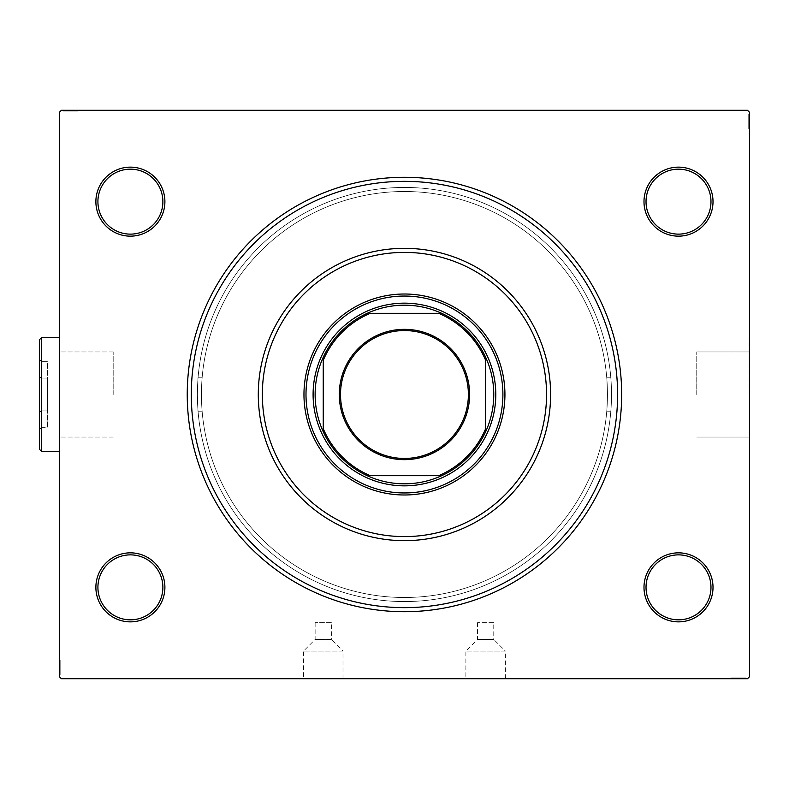 <?xml version="1.0" encoding="UTF-8"?>
<svg xmlns="http://www.w3.org/2000/svg" width="789" height="789" viewBox="0 0 789 789"><rect width="100%" height="100%" fill="white"/><g stroke="black" fill="none" stroke-linecap="round" stroke-linejoin="round"><path stroke-width="0.59" stroke-dasharray="3.94 2.96" d="M331.37 622.679L315.127 622.679L331.37 622.679L331.37 639.465L315.127 639.465L303.499 651.093L342.998 651.093L342.998 678.293L303.499 678.293L342.998 678.293M315.127 622.679L315.127 639.465L331.37 639.465L342.998 651.093L303.499 651.093L303.499 678.293M493.766 622.679L477.532 622.679L493.766 622.679L493.766 639.465L477.532 639.465L465.895 651.093L505.404 651.093L505.404 678.293L465.895 678.293L505.404 678.293M477.532 622.679L477.532 639.465L493.766 639.465L505.404 651.093L465.895 651.093L465.895 678.293M292.798 678.293L353.699 678.293L292.798 678.698M455.194 678.293L516.095 678.293L455.194 678.698M617.6 394.5A213.148 213.148 0 0 0 404.451 181.352A213.148 213.148 0 0 0 191.293 394.5A213.148 213.148 0 0 0 404.451 607.648A213.148 213.148 0 0 0 617.6 394.5A213.148 213.148 0 0 0 404.451 181.352A213.148 213.148 0 0 0 191.293 394.5A213.148 213.148 0 0 0 404.451 607.648A213.148 213.148 0 0 0 617.6 394.5A213.148 213.148 0 0 1 404.451 607.648A213.148 213.148 0 0 1 191.293 394.5A213.148 213.148 0 0 1 404.451 181.352A213.148 213.148 0 0 1 617.6 394.5M164.901 587.351A34.509 34.509 0 0 1 130.392 621.86A34.509 34.509 0 0 1 95.883 587.351A34.509 34.509 0 0 1 130.392 552.842A34.509 34.509 0 0 1 164.901 587.351M97.915 587.351A32.477 32.477 0 0 0 130.392 619.829A32.477 32.477 0 0 0 162.879 587.351A32.477 32.477 0 0 0 130.392 554.874A32.477 32.477 0 0 0 97.915 587.351A32.477 32.477 0 0 0 130.392 619.829A32.477 32.477 0 0 0 162.879 587.351A32.477 32.477 0 0 0 130.392 554.874A32.477 32.477 0 0 0 97.915 587.351A32.477 32.477 0 0 0 130.392 619.829A32.477 32.477 0 0 0 162.879 587.351A32.477 32.477 0 0 0 130.392 554.874A32.477 32.477 0 0 0 97.915 587.351M164.901 201.649A34.509 34.509 0 0 1 130.392 236.158A34.509 34.509 0 0 1 95.883 201.649A34.509 34.509 0 0 1 130.392 167.14A34.509 34.509 0 0 1 164.901 201.649M97.915 201.649A32.477 32.477 0 0 0 130.392 234.126A32.477 32.477 0 0 0 162.879 201.649A32.477 32.477 0 0 0 130.392 169.171A32.477 32.477 0 0 0 97.915 201.649A32.477 32.477 0 0 0 130.392 234.126A32.477 32.477 0 0 0 162.879 201.649A32.477 32.477 0 0 0 130.392 169.171A32.477 32.477 0 0 0 97.915 201.649A32.477 32.477 0 0 0 130.392 234.126A32.477 32.477 0 0 0 162.879 201.649A32.477 32.477 0 0 0 130.392 169.171A32.477 32.477 0 0 0 97.915 201.649M713.009 201.649A34.509 34.509 0 0 1 678.501 236.158A34.509 34.509 0 0 1 643.992 201.649A34.509 34.509 0 0 1 678.501 167.14A34.509 34.509 0 0 1 713.009 201.649M646.023 201.649A32.477 32.477 0 0 0 678.501 234.126A32.477 32.477 0 0 0 710.978 201.649A32.477 32.477 0 0 0 678.501 169.171A32.477 32.477 0 0 0 646.023 201.649A32.477 32.477 0 0 0 678.501 234.126A32.477 32.477 0 0 0 710.978 201.649A32.477 32.477 0 0 0 678.501 169.171A32.477 32.477 0 0 0 646.023 201.649A32.477 32.477 0 0 0 678.501 234.126A32.477 32.477 0 0 0 710.978 201.649A32.477 32.477 0 0 0 678.501 169.171A32.477 32.477 0 0 0 646.023 201.649M713.009 587.351A34.509 34.509 0 0 1 678.501 621.86A34.509 34.509 0 0 1 643.992 587.351A34.509 34.509 0 0 1 678.501 552.842A34.509 34.509 0 0 1 713.009 587.351M646.023 587.351A32.477 32.477 0 0 0 678.501 619.829A32.477 32.477 0 0 0 710.978 587.351A32.477 32.477 0 0 0 678.501 554.874A32.477 32.477 0 0 0 646.023 587.351A32.477 32.477 0 0 0 678.501 619.829A32.477 32.477 0 0 0 710.978 587.351A32.477 32.477 0 0 0 678.501 554.874A32.477 32.477 0 0 0 646.023 587.351A32.477 32.477 0 0 0 678.501 619.829A32.477 32.477 0 0 0 710.978 587.351A32.477 32.477 0 0 0 678.501 554.874A32.477 32.477 0 0 0 646.023 587.351M113.182 394.5L113.182 351.953L113.182 394.5M197.388 394.5C198.167 372.24 198.167 372.24 197.388 394.5C198.167 372.24 198.167 372.24 197.388 394.5A207.063 207.063 0 0 0 404.451 601.563A207.063 207.063 0 0 0 611.505 394.5C610.725 372.24 610.725 372.24 611.505 394.5C610.725 372.24 610.725 372.24 611.505 394.5A207.063 207.063 0 0 0 404.451 187.437A207.063 207.063 0 0 0 197.388 394.5C198.167 416.76 198.167 416.76 197.388 394.5C198.167 416.76 198.167 416.76 197.388 394.5A207.063 207.063 0 0 0 404.451 601.563A207.063 207.063 0 0 0 611.505 394.5A207.063 207.063 0 0 0 404.451 187.437A207.063 207.063 0 0 0 197.388 394.5A207.063 207.063 0 0 1 404.451 187.437A207.063 207.063 0 0 1 611.505 394.5C610.725 416.76 610.725 416.76 611.505 394.5C610.725 416.76 610.725 416.76 611.505 394.5A207.063 207.063 0 0 1 404.451 601.563A207.063 207.063 0 0 1 197.388 394.5A207.063 207.063 0 0 1 404.451 187.437A207.063 207.063 0 0 1 611.505 394.5A207.063 207.063 0 0 1 404.451 601.563A207.063 207.063 0 0 1 197.388 394.5M201.442 394.5C202.24 372.24 202.24 372.24 201.442 394.5C202.24 372.24 202.24 372.24 201.442 394.5A203 203 0 0 0 404.451 597.5A203 203 0 0 0 607.451 394.5C606.652 372.24 606.652 372.24 607.451 394.5C606.652 372.24 606.652 372.24 607.451 394.5A203 203 0 0 0 404.451 191.5A203 203 0 0 0 201.442 394.5C202.24 416.76 202.24 416.76 201.442 394.5C202.24 416.76 202.24 416.76 201.442 394.5A203 203 0 0 0 404.451 597.5A203 203 0 0 0 607.451 394.5A203 203 0 0 0 404.451 191.5A203 203 0 0 0 201.442 394.5A203 203 0 0 0 404.451 597.5A203 203 0 0 0 607.451 394.5C606.652 416.76 606.652 416.76 607.451 394.5C606.652 416.76 606.652 416.76 607.451 394.5A203 203 0 0 0 404.451 191.5A203 203 0 0 0 201.442 394.5A203 203 0 0 0 404.451 597.5A203 203 0 0 0 607.451 394.5A203 203 0 0 0 404.451 191.5A203 203 0 0 0 201.442 394.5M59.747 394.5L59.747 337.662L59.747 394.5M59.343 394.5L59.343 337.662L59.343 394.5M696.766 394.5L696.766 351.953L696.766 394.5M749.146 394.5L749.146 337.662L749.146 394.5M749.55 394.5L749.55 337.662L749.55 394.5M65.773 111.111L77.618 111.111L63.406 111.111L73.791 111.111L72.263 111.111L72.253 110.302L73.969 110.302L63.219 110.302L73.969 110.302L63.406 110.302L73.791 110.302L72.263 110.302L72.263 111.111L73.969 111.111L73.979 110.302L63.219 110.302L77.618 110.302L63.406 110.302L77.618 110.302L63.406 110.302L77.618 110.302L63.406 110.302L77.618 110.302L63.406 110.302L73.979 110.302L73.969 111.111L63.406 111.111L63.406 110.302L77.618 110.302L63.041 110.302L77.618 110.302L63.406 110.302L77.618 110.302L63.406 110.302L63.406 111.111L67.962 111.111L67.962 110.302L67.962 111.111L63.406 111.111L63.406 110.302L63.406 111.111L77.618 111.111L77.618 110.302L77.618 111.111L63.041 111.111L63.041 110.302L77.983 110.302L63.041 110.302L77.983 110.302L63.041 110.302L77.983 110.302L63.041 110.302L63.041 111.111L64.678 111.111L64.678 110.302L64.698 111.111L65.773 111.111L65.773 110.302M61.374 110.302L747.518 110.302L749.55 112.324L749.55 676.676L747.518 678.698L61.374 678.698L59.343 676.676L59.343 112.324L61.374 110.302M68.298 111.111L76.158 111.111L63.219 111.111L65.586 111.111L64.402 111.111L64.402 110.302L65.586 110.302L63.219 110.302L65.586 110.302L63.219 110.302L65.586 110.302L63.219 110.302L64.402 110.302L64.402 111.111L65.586 111.111L65.586 110.302L65.586 111.111L64.501 111.111L64.501 110.302L76.523 110.302L64.501 110.302L76.523 110.302L64.501 110.302L72.696 110.302L64.501 110.302L64.501 111.111L66.907 111.111L66.907 110.302L66.897 111.111L68.298 111.111L68.298 110.302M59.343 665.798L59.343 674.822L59.343 665.798L60.151 665.798L60.151 664.072L59.343 664.072L59.343 674.822L59.343 660.432L59.343 674.644L59.343 660.432L59.343 674.644L59.343 660.432L59.343 674.644L59.343 660.432L59.343 674.644L59.343 664.072L60.151 664.072L60.151 674.644L59.343 674.644L59.343 660.432L59.343 675.009L59.343 660.432L59.343 674.644L59.343 660.432L59.343 674.644L60.151 674.644L60.151 670.088L59.343 670.088L60.151 670.088L60.151 674.644L59.343 674.644L60.151 674.644L60.151 660.432L59.343 660.432L60.151 660.432L60.151 675.009L59.343 675.009L59.343 660.068L59.343 675.009L59.343 660.068L59.343 675.009L59.343 660.068L59.343 675.009L60.151 675.009L60.151 673.362L59.343 673.362L60.151 673.342L60.151 672.277L59.343 672.277M60.151 671.035L60.151 660.432L60.151 674.822L60.151 672.455L60.151 673.638L59.343 673.638L59.343 674.822L59.343 672.455L59.343 674.822L59.343 672.455L59.343 674.822L59.343 673.638L60.151 673.638L60.151 672.455L59.343 672.455L60.151 672.455L60.151 673.55L59.343 673.55L59.343 661.527L59.343 673.55L59.343 661.527L59.343 673.55L59.343 665.354L59.343 673.55L60.151 673.55L60.151 660.432L59.343 660.432L60.151 660.432L60.151 674.644L59.343 674.644L60.151 674.644L60.151 660.432L59.343 660.432L60.151 660.432L60.151 671.035L59.343 671.035M744.214 677.889L731.285 677.889L745.487 677.889L735.101 677.889L736.63 677.889L736.64 678.698L734.924 678.698L745.674 678.698L734.924 678.698L745.487 678.698L735.101 678.698L736.63 678.698L736.63 677.889L734.924 677.889L734.914 678.698L745.674 678.698L731.285 678.698L745.487 678.698L731.285 678.698L745.487 678.698L731.285 678.698L745.487 678.698L731.285 678.698L745.487 678.698L734.914 678.698L734.924 677.889L745.487 677.889L745.487 678.698L731.285 678.698L745.852 678.698L731.285 678.698L745.487 678.698L731.285 678.698L745.487 678.698L745.487 677.889L740.94 677.889L740.94 678.698L740.94 677.889L745.487 677.889L745.487 678.698L745.487 677.889L731.285 677.889L731.285 678.698L731.285 677.889L745.852 677.889L745.852 678.698L730.92 678.698L745.852 678.698L730.92 678.698L745.852 678.698L730.92 678.698L745.852 678.698L745.852 677.889L744.214 677.889L744.214 678.698M740.595 677.889L731.285 677.889L745.674 677.889L743.307 677.889L744.491 677.889L744.491 678.698L743.307 678.698L745.674 678.698L743.307 678.698L745.674 678.698L743.307 678.698L745.674 678.698L744.491 678.698L744.491 677.889L743.307 677.889L743.307 678.698L743.307 677.889L744.402 677.889L744.402 678.698L732.37 678.698L744.402 678.698L732.37 678.698L744.402 678.698L736.196 678.698L744.402 678.698L744.402 677.889L741.985 677.889L742.025 678.698L741.985 677.889L744.402 677.889L738.376 677.889L738.376 678.698L738.376 677.889L745.852 677.889L742.745 677.889L742.745 678.698L742.725 677.889L740.595 677.889L740.595 678.698M749.55 123.202L749.55 114.178L749.55 123.202L748.741 123.202L748.741 124.928L749.55 124.928L749.55 114.178L749.55 128.568L749.55 114.356L749.55 128.568L749.55 114.356L749.55 128.568L749.55 114.356L749.55 128.568L749.55 114.356L749.55 124.928L748.741 124.928L748.741 114.356L749.55 114.356L749.55 128.568L749.55 113.991L749.55 128.568L749.55 114.356L749.55 128.568L749.55 114.356L748.741 114.356L748.741 118.912L749.55 118.912L748.741 118.912L748.741 114.356L749.55 114.356L748.741 114.356L748.741 128.568L749.55 128.568L748.741 128.568L748.741 113.991L749.55 113.991L749.55 128.932L749.55 113.991L749.55 128.932L749.55 113.991L749.55 128.932L749.55 113.991L748.741 113.991L748.741 115.638L749.55 115.638L748.741 115.658L748.741 116.723L749.55 116.723M748.741 117.965L748.741 128.568L748.741 114.178L748.741 116.545L748.741 115.362L749.55 115.362L749.55 116.545L749.55 114.178L749.55 116.545L749.55 114.178L749.55 116.545L749.55 114.178L749.55 115.362L748.741 115.362L748.741 116.545L749.55 116.545L748.741 116.545L748.741 115.45L749.55 115.45L749.55 127.473L749.55 115.45L749.55 127.473L749.55 115.45L749.55 123.646L749.55 115.45L748.741 115.45L748.741 128.568L749.55 128.568L748.741 128.568L748.741 114.356L749.55 114.356L748.741 114.356L748.741 128.568L749.55 128.568L748.741 128.568L748.741 117.965L749.55 117.965M748.741 116.723L748.741 115.45L748.741 117.857L749.55 117.857L748.741 117.837L748.741 119.257L749.55 119.257M748.741 120.372L748.741 125.145L748.741 120.372L749.55 120.372L749.55 125.145L749.55 120.372L749.55 125.145L749.55 120.372L748.741 120.372L748.741 125.145L749.55 125.145L748.741 125.145L748.741 120.372L749.55 120.372L748.741 120.372M748.741 125.619L748.741 113.991L748.741 128.568L748.741 114.356L748.741 128.568L749.55 128.568L748.741 128.568L748.741 114.356L749.55 114.356L748.741 114.356L748.741 124.928L748.741 123.449L749.55 123.449L748.741 123.449L748.741 125.619L749.55 125.619M748.741 119.257L748.741 128.568L748.741 115.45L748.741 117.117L749.55 117.097L748.741 117.117L748.741 118.113L749.55 118.113M748.741 117.817L749.55 117.817L748.741 117.788M748.741 128.932L748.741 113.991L748.741 128.932L749.55 128.932L748.741 128.932L748.741 121.467L749.55 121.467L748.741 121.467L748.741 113.991L749.55 113.991L748.741 113.991L748.741 121.398L749.55 121.398L748.741 121.407L748.741 128.932L749.55 128.932M748.741 126.526L749.55 126.526M748.741 125.648L749.55 125.648M748.741 127.473L749.55 127.473L748.741 127.473L748.741 121.407L749.55 121.398L748.741 121.407L748.741 115.45L749.55 115.45L748.741 115.45L748.741 121.467L749.55 121.467L748.741 121.467L748.741 127.473L749.55 127.473M748.741 125.678L749.55 125.678M748.741 123.843L749.55 123.843M748.741 122.423L749.55 122.423M748.741 128.055L748.741 114.356L749.55 114.356L748.741 114.356L749.55 114.356L748.741 114.356L749.55 114.356L748.741 114.356L748.741 128.568L749.55 128.055M748.741 125.047L749.55 125.047M748.741 122.019L749.55 122.019M748.741 118.389L749.55 118.389L749.55 121.102L749.55 115.815L749.55 118.389L748.741 118.389M748.741 127.108L749.55 127.108L749.55 115.815L749.55 127.108L748.741 127.108M748.741 125.017L749.55 125.017M748.741 122.551L749.55 122.551M748.741 121.102L749.55 121.102L748.741 121.102M748.741 120.934L749.55 120.934M748.741 115.815L749.55 115.815M748.741 121.279L749.55 121.279M748.741 126.713L749.55 126.713M748.741 121.289L749.55 121.289L748.741 121.309M748.741 116.18L749.55 116.18M748.741 128.568L749.55 128.568L748.741 128.568L748.741 114.356L749.55 114.356L748.741 114.356L748.741 118.912L749.55 118.912L748.741 118.912L748.741 114.356L749.55 114.356L748.741 114.356L748.741 128.568M748.741 118.113L748.741 124.928L748.741 123.469L749.55 123.646L748.741 123.646L748.741 121.407L749.55 121.407M748.741 122.256L749.55 122.256M748.741 118.784L749.55 118.784M748.741 117.176L749.55 117.176M748.741 114.178L748.741 116.545L748.741 114.178L749.55 114.178L748.741 114.178L748.741 115.362L748.741 114.178L749.55 114.178L748.741 114.178L748.741 115.362L749.55 115.362L748.741 115.362L748.741 116.545L749.55 116.545L748.741 116.545L748.741 114.178L748.741 119.524L749.55 119.524L748.741 119.524L748.741 114.178L749.55 114.178M748.741 115.579L749.55 115.579M748.741 121.407L748.741 114.356L748.741 124.741L748.741 115.45L749.55 115.45L748.741 115.45L748.741 123.202M748.741 119.178L749.55 119.178M748.741 120.599L749.55 120.599M748.741 122.196L749.55 122.196M748.741 114.356L749.55 114.356L748.741 114.356M748.741 124.741L749.55 124.741L748.741 124.741M748.741 123.212L749.55 123.212L748.741 123.212L748.741 124.928L749.55 124.928L748.741 124.928L748.741 123.212M748.741 124.573L749.55 124.573M748.741 123.469L749.55 123.469M748.741 123.646L748.741 119.514L748.741 123.646L749.55 123.646M748.741 119.514L749.55 119.514L748.741 119.514M748.741 115.362L749.55 115.362L748.741 115.362M743.12 677.889L743.12 678.698M744.195 677.889L744.195 678.698M733.316 677.889L745.487 677.889L731.285 677.889L731.285 678.698L731.285 677.889L731.285 678.698L731.285 677.889L731.285 678.698L731.285 677.889L731.285 678.698L731.285 677.889L731.285 678.698L731.285 677.889L731.285 678.698L731.285 677.889L731.285 678.698L731.285 677.889L731.285 678.698L731.285 677.889L745.487 677.889L745.487 678.698L745.487 677.889L745.487 678.698L745.487 677.889L734.914 677.889L736.403 677.889L736.393 678.698L736.403 677.889L734.234 677.889L734.234 678.698L734.194 677.889L730.92 677.889L730.92 678.698L730.92 677.889L733.316 677.889L733.316 678.698M739.48 677.889L734.707 677.889L739.48 677.889L739.48 678.698L734.707 678.698L739.48 678.698L734.707 678.698L739.48 678.698L739.48 677.889L734.707 677.889L734.707 678.698L734.707 677.889L739.48 677.889L739.48 678.698L739.48 677.889M741.877 677.889L741.877 678.698M730.92 677.889L738.376 677.889L732.37 677.889L732.37 678.698L732.37 677.889L738.445 677.889L738.445 678.698L738.445 677.889L730.92 677.889L744.402 677.889L744.402 678.698L744.402 677.889L738.376 677.889L738.376 678.698L738.376 677.889L745.852 677.889L745.852 678.698L745.852 677.889L738.445 677.889L738.445 678.698L738.445 677.889L730.92 677.889L730.92 678.698M734.174 677.889L734.174 678.698M736.009 677.889L736.009 678.698M737.419 677.889L737.419 678.698M741.739 677.889L734.924 677.889L741.995 677.889L742.005 678.698L741.995 677.889L745.852 677.889L738.445 677.889L744.402 677.889L744.402 678.698L744.402 677.889L741.739 677.889L741.739 678.698M745.487 677.889L745.487 678.698L745.487 677.889M742.064 677.889L742.064 678.698M734.806 677.889L734.806 678.698L737.291 678.698L734.825 678.698L734.825 677.889M737.823 677.889L737.823 678.698M741.453 677.889L741.453 678.698L738.751 678.698L744.037 678.698L741.453 678.698L741.453 677.889M732.734 677.889L732.734 678.698L744.037 678.698L732.734 678.698L732.734 677.889M737.291 677.889L737.291 678.698M738.751 677.889L738.751 678.698L738.751 677.889M738.918 677.889L738.918 678.698M744.037 677.889L744.037 678.698M732.37 677.889L732.37 678.698M731.788 677.889L731.788 678.698M738.563 677.889L738.543 678.698M733.139 677.889L733.139 678.698M743.672 677.889L743.672 678.698M740.94 677.889L740.94 678.698L740.94 677.889M736.63 677.889L740.329 677.889L736.196 677.889L736.196 678.698L736.196 677.889L740.338 677.889L740.329 678.698L740.329 677.889L745.674 677.889L745.674 678.698L745.674 677.889L744.491 677.889L745.674 677.889L745.674 678.698L745.674 677.889L744.491 677.889L744.491 678.698L744.491 677.889L743.307 677.889L743.307 678.698L743.307 677.889L745.674 677.889L734.924 677.889L734.924 678.698L734.924 677.889L736.63 677.889L736.63 678.698M737.597 677.889L737.597 678.698M741.068 677.889L741.068 678.698M742.676 677.889L742.676 678.698M744.264 677.889L744.264 678.698M740.664 677.889L740.664 678.698M739.244 677.889L739.244 678.698M737.646 677.889L737.646 678.698M735.101 677.889L735.101 678.698L735.101 677.889M735.279 677.889L735.279 678.698M736.384 677.889L736.384 678.698M738.435 677.889L738.435 678.698M744.402 677.889L740.338 677.889L744.402 677.889M740.338 677.889L740.338 678.698L740.338 677.889M736.196 677.889L736.196 678.698M745.674 677.889L744.491 677.889L744.491 678.698L744.491 677.889L743.307 677.889L745.674 677.889L745.674 678.698M60.151 672.277L60.151 673.55L60.151 671.143L59.343 671.143L60.151 671.163L60.151 669.743L59.343 669.743M60.151 668.628L60.151 663.855L60.151 668.628L59.343 668.628L59.343 663.855L59.343 668.628L59.343 663.855L59.343 668.628L60.151 668.628L60.151 663.855L59.343 663.855L60.151 663.855L60.151 668.628L59.343 668.628L60.151 668.628M60.151 663.381L60.151 675.009L60.151 660.432L60.151 674.644L60.151 660.432L59.343 660.432L60.151 660.432L60.151 674.644L59.343 674.644L60.151 674.644L60.151 664.072L60.151 665.551L59.343 665.551L60.151 665.551L60.151 663.381L59.343 663.381M60.151 669.743L60.151 660.432L60.151 673.55L60.151 671.883L59.343 671.903L60.151 671.883L60.151 670.887L59.343 670.887M60.151 671.183L59.343 671.183L60.151 671.212M60.151 660.068L60.151 675.009L60.151 660.068L59.343 660.068L60.151 660.068L60.151 667.533L59.343 667.533L60.151 667.533L60.151 675.009L59.343 675.009L60.151 675.009L60.151 667.602L59.343 667.602L60.151 667.593L60.151 660.068L59.343 660.068M60.151 662.474L59.343 662.474M60.151 663.352L59.343 663.352M60.151 661.527L59.343 661.527L60.151 661.527L60.151 667.593L59.343 667.602L60.151 667.593L60.151 673.55L59.343 673.55L60.151 673.55L60.151 667.533L59.343 667.533L60.151 667.533L60.151 661.527L59.343 661.527M60.151 663.322L59.343 663.322M60.151 665.157L59.343 665.157M60.151 666.577L59.343 666.577M60.151 660.945L60.151 674.644L59.343 674.644L60.151 674.644L59.343 674.644L60.151 674.644L59.343 674.644L60.151 674.644L60.151 660.432L59.343 660.945M60.151 663.953L59.343 663.953M60.151 666.981L59.343 666.981M60.151 670.611L59.343 670.611L59.343 667.898L59.343 673.185L59.343 670.611L60.151 670.611M60.151 661.892L59.343 661.892L59.343 673.185L59.343 661.892L60.151 661.892M60.151 663.983L59.343 663.983M60.151 666.449L59.343 666.449M60.151 667.898L59.343 667.898L60.151 667.898M60.151 668.066L59.343 668.066M60.151 673.185L59.343 673.185M60.151 667.721L59.343 667.721M60.151 662.287L59.343 662.287M60.151 667.711L59.343 667.711L60.151 667.691M60.151 672.82L59.343 672.82M60.151 660.432L59.343 660.432L60.151 660.432L60.151 674.644L59.343 674.644L60.151 674.644L60.151 670.088L59.343 670.088L60.151 670.088L60.151 674.644L59.343 674.644L60.151 674.644L60.151 660.432M60.151 670.887L60.151 664.072L60.151 665.531L59.343 665.354L60.151 665.354L60.151 667.593L59.343 667.593M60.151 666.744L59.343 666.744M60.151 670.216L59.343 670.216M60.151 671.824L59.343 671.824M60.151 674.822L60.151 672.455L60.151 674.822L59.343 674.822L60.151 674.822L60.151 673.638L60.151 674.822L59.343 674.822L60.151 674.822L60.151 673.638L59.343 673.638L60.151 673.638L60.151 672.455L59.343 672.455L60.151 672.455L60.151 674.822L60.151 669.476L59.343 669.476L60.151 669.476L60.151 674.822L59.343 674.822M60.151 673.421L59.343 673.421M60.151 667.593L60.151 674.644L60.151 664.259L60.151 673.55L59.343 673.55L60.151 673.55L60.151 665.798M60.151 669.822L59.343 669.822M60.151 668.401L59.343 668.401M60.151 666.804L59.343 666.804M60.151 674.644L59.343 674.644L60.151 674.644M60.151 664.259L59.343 664.259L60.151 664.259M60.151 665.788L59.343 665.788L60.151 665.788L60.151 664.072L59.343 664.072L60.151 664.072L60.151 665.788M60.151 664.427L59.343 664.427M60.151 665.531L59.343 665.531M60.151 665.354L60.151 669.486L60.151 665.354L59.343 665.354M60.151 669.486L59.343 669.486L60.151 669.486M60.151 673.638L59.343 673.638L60.151 673.638M67.016 111.111L77.618 111.111L63.406 111.111L77.618 111.111L77.618 110.302L77.618 111.111L77.618 110.302L77.618 111.111L67.016 111.111L67.016 110.302M69.412 111.111L74.186 111.111L69.412 111.111L69.412 110.302L74.186 110.302L69.412 110.302L74.186 110.302L69.412 110.302L69.412 111.111L74.186 111.111L74.186 110.302L74.186 111.111L69.412 111.111L69.412 110.302L69.412 111.111M74.659 111.111L63.041 111.111L77.618 111.111L63.406 111.111L77.618 111.111L63.406 111.111L77.618 111.111L63.406 111.111L77.618 111.111L63.406 111.111L63.406 110.302L63.406 111.111L63.406 110.302L63.406 111.111L73.979 111.111L72.489 111.111L72.499 110.302L72.489 111.111L74.659 111.111L74.659 110.302M77.618 111.111L77.618 110.302L77.618 111.111M66.148 111.111L66.148 110.302M75.576 111.111L66.887 111.111L66.868 110.302L66.887 111.111L64.501 111.111L70.517 111.111L70.517 110.302L70.517 111.111L76.523 111.111L76.523 110.302L76.523 111.111L74.718 111.111L74.699 110.302L74.718 111.111L76.523 111.111L70.448 111.111L70.448 110.302L70.448 111.111L77.983 111.111L77.983 110.302L77.983 111.111L75.576 111.111L75.576 110.302M72.884 111.111L72.884 110.302M71.474 111.111L71.474 110.302M63.406 111.111L63.406 110.302L63.406 111.111M66.838 111.111L66.838 110.302M63.041 111.111L63.041 110.302L63.041 111.111L70.448 111.111L64.501 111.111L64.501 110.302L64.501 111.111L70.517 111.111L70.517 110.302L70.517 111.111L63.041 111.111M74.097 111.111L74.097 110.302M71.069 111.111L71.069 110.302M67.44 111.111L67.44 110.302L70.142 110.302L64.866 110.302L70.142 111.111L67.44 111.111M76.158 111.111L76.158 110.302L64.866 110.302L76.158 110.302L76.158 111.111L64.866 111.111L64.866 110.302L64.866 111.111L70.329 111.111L70.329 110.302L70.329 111.111L76.158 111.111L76.158 110.302L76.158 111.111M74.067 111.111L74.067 110.302M71.602 111.111L71.602 110.302M70.142 111.111L70.142 110.302L70.142 111.111M69.974 111.111L69.974 110.302M77.983 111.111L70.448 111.111L70.448 110.302L70.448 111.111L77.983 111.111L77.983 110.302M66.168 111.111L73.969 111.111L64.501 111.111L64.501 110.302L64.501 111.111L66.168 111.111L66.168 110.302M76.523 111.111L76.523 110.302M77.105 111.111L77.105 110.302M64.866 111.111L64.866 110.302M75.754 111.111L75.754 110.302M65.221 111.111L65.221 110.302M67.962 111.111L67.962 110.302L67.962 111.111M72.263 111.111L68.564 111.111L72.696 111.111L72.696 110.302L72.696 111.111L68.564 111.111L68.564 110.302L68.564 111.111L63.219 111.111L63.219 110.302L63.219 111.111L64.402 111.111L63.219 111.111L63.219 110.302L63.219 111.111L64.402 111.111L64.402 110.302L64.402 111.111L65.586 111.111L65.586 110.302L65.586 111.111L63.219 111.111L73.969 111.111L73.969 110.302L73.969 111.111L72.263 111.111L72.263 110.302M71.296 111.111L71.296 110.302M70.359 111.111L70.359 110.302M67.824 111.111L67.824 110.302M66.227 111.111L66.227 110.302M64.629 111.111L64.629 110.302M67.164 111.111L67.164 110.302M68.229 111.111L68.229 110.302M69.649 111.111L69.649 110.302M71.247 111.111L71.247 110.302M73.791 111.111L73.791 110.302L73.791 111.111M73.614 111.111L73.614 110.302M72.509 111.111L72.509 110.302M70.458 111.111L70.458 110.302M64.501 111.111L68.564 111.111L64.501 111.111M68.564 111.111L68.564 110.302L68.564 111.111M72.696 111.111L72.696 110.302M63.219 111.111L64.402 111.111L64.402 110.302L64.402 111.111L65.586 111.111L63.219 111.111L63.219 110.302M495.798 394.5A91.346 91.346 0 0 0 404.451 303.154A91.346 91.346 0 0 0 313.095 394.5A91.346 91.346 0 0 0 404.451 485.846A91.346 91.346 0 0 0 495.798 394.5A91.346 91.346 0 0 0 404.451 303.154A91.346 91.346 0 0 0 313.095 394.5A91.346 91.346 0 0 0 404.451 485.846A91.346 91.346 0 0 0 495.798 394.5A91.346 91.346 0 0 0 404.451 303.154A91.346 91.346 0 0 0 313.095 394.5A91.346 91.346 0 0 0 404.451 485.846A91.346 91.346 0 0 0 495.798 394.5M502.899 394.5A98.457 98.457 0 0 0 404.451 296.043A98.457 98.457 0 0 0 305.994 394.5A98.457 98.457 0 0 0 404.451 492.957A98.457 98.457 0 0 0 502.899 394.5M504.93 394.5A100.489 100.489 0 0 0 404.451 294.011A100.489 100.489 0 0 0 303.962 394.5A100.489 100.489 0 0 0 404.451 494.989A100.489 100.489 0 0 0 504.93 394.5M258.289 394.5A146.162 146.162 0 0 0 404.451 540.662A146.162 146.162 0 0 0 550.604 394.5A146.162 146.162 0 0 0 404.451 248.338A146.162 146.162 0 0 0 258.289 394.5M468.39 394.5A63.948 63.948 0 0 0 404.451 330.552A63.948 63.948 0 0 0 340.503 394.5A63.948 63.948 0 0 0 404.451 458.448A63.948 63.948 0 0 0 468.39 394.5M441.662 475.698A89.325 89.325 0 0 0 485.649 431.711M323.243 431.711A89.325 89.325 0 0 0 367.24 475.698M323.243 360.317L323.243 428.683M438.635 313.302L370.268 313.302M485.649 428.683L485.649 360.317M370.268 475.698L438.635 475.698M367.24 313.302A89.325 89.325 0 0 0 323.243 357.289M485.649 357.289A89.325 89.325 0 0 0 441.662 313.302M39.45 339.694L39.45 449.306M39.45 412.085L39.45 359.34L39.45 429.66L39.45 412.085L41.482 410.911L41.482 378.089L41.482 410.911L39.45 412.085L39.45 376.915L41.482 378.089L41.482 361.687L41.482 378.089L39.45 376.915L39.45 359.34L39.45 429.66L41.482 427.313L41.482 410.911L41.482 427.313L47.567 427.313L47.567 410.911L41.482 410.911L41.482 378.089L41.482 410.911L39.45 412.085L41.482 410.911L47.567 410.911L47.567 427.313L41.482 427.313L39.45 429.66L39.45 412.085M47.567 378.089L41.482 378.089L41.482 361.687L39.45 359.34L41.482 361.687L41.482 378.089L39.45 376.915L41.482 378.089L47.567 378.089L47.567 410.911L47.567 361.687L41.482 361.687L47.567 361.687L47.567 378.089L41.482 378.089L47.567 378.089L47.567 410.911L41.482 410.911L47.567 410.911L47.567 427.313L47.567 378.089M748.741 119.109L749.55 119.109M748.741 118.971L749.55 118.971M748.741 121.516L749.55 121.516M748.741 120.234L749.55 120.234M748.741 117.847L749.55 117.847M740.733 677.889L740.733 678.698M740.871 677.889L740.871 678.698M738.326 677.889L738.326 678.698M739.609 677.889L739.609 678.698M60.151 669.891L59.343 669.891M60.151 670.029L59.343 670.029M60.151 667.484L59.343 667.484M60.151 668.766L59.343 668.766M60.151 671.153L59.343 671.153M68.16 111.111L68.16 110.302M68.022 111.111L68.022 110.302M70.566 111.111L70.566 110.302M69.284 111.111L69.284 110.302M59.343 451.338L41.482 451.338L41.482 337.662M198.108 377.241L202.181 377.241M113.182 351.953L59.747 351.953L113.182 351.953M610.785 377.241L606.711 377.241M696.766 351.953L749.146 351.953L696.766 351.953M696.766 437.047L749.146 437.047L696.766 437.047M606.711 411.759L610.785 411.759M113.182 437.047L59.747 437.047L113.182 437.047M202.181 411.759L198.108 411.759"/><path stroke-width="1.18" d="M187.24 394.5A217.212 217.212 0 0 1 404.451 177.288A217.212 217.212 0 0 1 621.663 394.5A217.212 217.212 0 0 1 404.451 611.712A217.212 217.212 0 0 1 187.24 394.5M643.992 587.351A34.509 34.509 0 0 1 678.501 552.842A34.509 34.509 0 0 1 713.009 587.351A34.509 34.509 0 0 1 678.501 621.86A34.509 34.509 0 0 1 643.992 587.351M710.978 587.351A32.477 32.477 0 0 0 678.501 554.874A32.477 32.477 0 0 0 646.023 587.351A32.477 32.477 0 0 0 678.501 619.829A32.477 32.477 0 0 0 710.978 587.351M95.883 587.351A34.509 34.509 0 0 1 130.392 552.842A34.509 34.509 0 0 1 164.901 587.351A34.509 34.509 0 0 1 130.392 621.86A34.509 34.509 0 0 1 95.883 587.351M162.879 587.351A32.477 32.477 0 0 0 130.392 554.874A32.477 32.477 0 0 0 97.915 587.351A32.477 32.477 0 0 0 130.392 619.829A32.477 32.477 0 0 0 162.879 587.351M95.883 201.649A34.509 34.509 0 0 1 130.392 167.14A34.509 34.509 0 0 1 164.901 201.649A34.509 34.509 0 0 1 130.392 236.158A34.509 34.509 0 0 1 95.883 201.649M162.879 201.649A32.477 32.477 0 0 0 130.392 169.171A32.477 32.477 0 0 0 97.915 201.649A32.477 32.477 0 0 0 130.392 234.126A32.477 32.477 0 0 0 162.879 201.649M643.992 201.649A34.509 34.509 0 0 1 678.501 167.14A34.509 34.509 0 0 1 713.009 201.649A34.509 34.509 0 0 1 678.501 236.158A34.509 34.509 0 0 1 643.992 201.649M710.978 201.649A32.477 32.477 0 0 0 678.501 169.171A32.477 32.477 0 0 0 646.023 201.649A32.477 32.477 0 0 0 678.501 234.126A32.477 32.477 0 0 0 710.978 201.649M61.374 110.302L747.518 110.302L749.55 112.324L749.55 676.676L747.518 678.698L61.374 678.698L59.343 676.676L59.343 112.324L61.374 110.302M262.342 394.5A142.099 142.099 0 0 0 404.451 536.599A142.099 142.099 0 0 0 546.55 394.5A142.099 142.099 0 0 0 404.451 252.401A142.099 142.099 0 0 0 262.342 394.5M550.604 394.5A146.162 146.162 0 0 1 404.451 540.662A146.162 146.162 0 0 1 258.289 394.5A146.162 146.162 0 0 1 404.451 248.338A146.162 146.162 0 0 1 550.604 394.5M305.994 394.5A98.457 98.457 0 0 1 404.451 296.043A98.457 98.457 0 0 1 502.899 394.5A98.457 98.457 0 0 1 404.451 492.957A98.457 98.457 0 0 1 305.994 394.5M504.93 394.5A100.489 100.489 0 0 0 404.451 294.011A100.489 100.489 0 0 0 303.962 394.5A100.489 100.489 0 0 0 404.451 494.989A100.489 100.489 0 0 0 504.93 394.5M617.6 394.5A213.148 213.148 0 0 1 404.451 607.648A213.148 213.148 0 0 1 191.293 394.5A213.148 213.148 0 0 1 404.451 181.352A213.148 213.148 0 0 1 617.6 394.5M339.28 394.5A65.162 65.162 0 0 1 404.451 329.338A65.162 65.162 0 0 1 469.613 394.5A65.162 65.162 0 0 1 404.451 459.662A65.162 65.162 0 0 1 339.28 394.5M468.39 394.5A63.948 63.948 0 0 0 404.451 330.552A63.948 63.948 0 0 0 340.503 394.5A63.948 63.948 0 0 0 404.451 458.448A63.948 63.948 0 0 0 468.39 394.5M315.127 394.5A89.325 89.325 0 0 0 323.243 431.711L323.243 428.683L323.243 431.711A89.325 89.325 0 0 0 441.662 475.698L438.635 475.698L441.662 475.698A89.325 89.325 0 0 0 485.649 357.289L485.649 360.317L485.649 357.289A89.325 89.325 0 0 0 441.662 313.302L370.268 313.302A88.102 88.102 0 0 0 323.243 360.317L323.243 428.683A88.102 88.102 0 0 0 370.268 475.698L438.635 475.698A88.102 88.102 0 0 0 485.649 428.683L485.649 360.317A88.102 88.102 0 0 0 438.635 313.302L441.662 313.302A89.325 89.325 0 0 0 323.243 357.289L323.243 360.317L323.243 357.289A89.325 89.325 0 0 0 315.127 394.5M495.798 394.5A91.346 91.346 0 0 1 404.451 485.846A91.346 91.346 0 0 1 313.095 394.5A91.346 91.346 0 0 1 404.451 303.154A91.346 91.346 0 0 1 495.798 394.5M485.649 431.711L485.649 428.683L485.649 431.711M367.24 475.698L370.268 475.698L367.24 475.698M39.45 449.306L39.45 339.694L41.482 337.662L41.482 451.338L39.45 449.306L41.482 451.338L59.343 451.338M41.482 337.662L59.343 337.662L41.482 337.662L39.45 339.694"/></g></svg>
